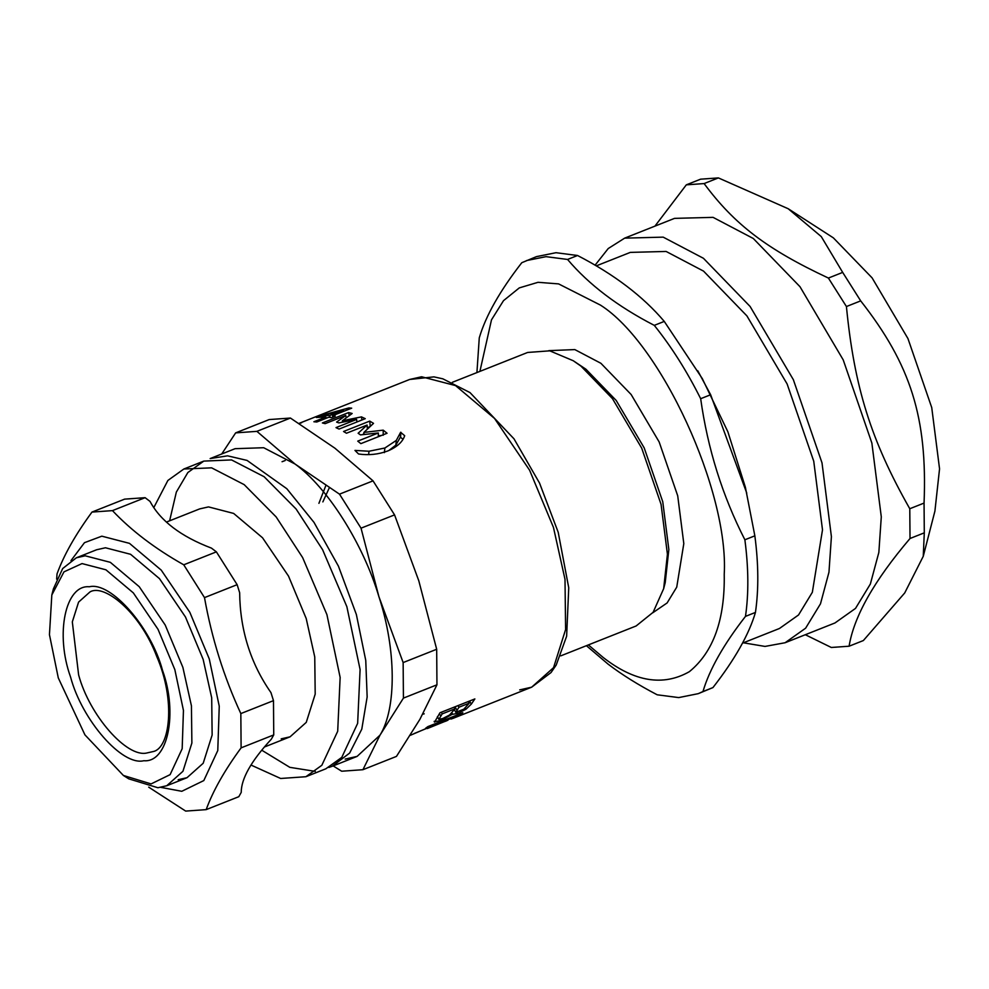 <?xml version="1.0" encoding="UTF-8"?>
<svg xmlns="http://www.w3.org/2000/svg" width="989" height="989" viewBox="0 0 989 989"><rect width="100%" height="100%" fill="white"/><g stroke="black" fill="none" stroke-linecap="round" stroke-linejoin="round"><path stroke-width="1.48" d="M596.268 265.88L630.302 252.393L666.116 251.453L703.55 271.122L746.93 315.924L787.108 383.942L813.749 461.245L822.502 529.857L812.34 592.3L798.531 614.973L779.456 628.485L742.467 643.159M664.262 321.413L654.285 325.369C617.668 306.454 588.764 284.486 567.562 259.452L577.539 255.496C614.157 274.41 643.06 296.391 664.262 321.413L702.277 378.564L727.892 431.834L745.385 487.28L754.854 535.828L744.878 539.784C722.427 495.81 707.691 448.783 700.669 398.703L710.646 394.747L746.769 493.14M452.294 382.335L527.644 352.455L549.76 350.835L573.249 360.738L580.914 366.078L612.475 398.654L641.688 448.116L661.06 504.353L667.427 554.236L663.656 588.69L653.099 612.327L636.125 625.975L560.775 655.855M573.249 360.738L585.945 369.231L616.184 400.446L644.185 447.856L662.754 501.744L668.848 549.55L665.226 582.57L663.656 588.69M577.539 255.496L556.016 252.702L536.471 256.621L521.784 262.715C499.902 290.828 485.735 315.874 479.269 337.867L476.921 372.569M586.415 645.693L608.062 664.114C621.896 674.671 638.264 684.895 657.191 694.797L678.714 697.591L698.246 693.66L702.969 691.534C709.434 669.541 723.602 644.482 745.483 616.382L755.448 612.426C748.994 634.419 734.827 659.465 712.945 687.578L702.969 691.534M697.801 370.813L710.646 394.747M754.854 535.828C758.563 564.027 758.761 589.555 755.448 612.426M712.945 687.578L698.246 693.66M744.878 539.784C748.586 567.983 748.797 593.511 745.483 616.382M526.507 260.577L546.039 256.658L567.562 259.452M548.808 350.65L574.819 349.587L600.904 363.297L631.143 394.512L659.144 441.922L677.712 495.81L683.807 543.616L676.736 587.145L667.118 602.944L652.765 612.784M479.9 371.394L491.496 319.83L503.5 300.668L519.287 287.898L538.016 282.31L558.575 283.892L600.447 305.107C660.949 343.27 729.017 491.335 724.232 574.349C724.999 619.633 713.378 652.072 689.358 671.679C663.174 686.576 634.468 681.841 603.216 657.5L588.368 644.915M654.285 325.369C671.469 346.768 686.922 371.209 700.669 398.703M166.449 522.068L199.667 508.902L208.518 506.9L233.651 513.427L262.53 537.769L288.516 576.105L306.194 618.484L314.749 656.943L315.194 694.142L306.256 722.378L290.061 736.83L281.21 738.832M123.39 775.463L128.743 778.838L157.894 787.739L166.745 785.736L182.94 771.284L191.878 743.048L191.433 705.837L182.878 667.39L165.2 625.011L139.214 586.675L110.335 562.333L85.202 555.806L76.351 557.796L62.666 568.564L53.406 588.875L51.824 594.995L63.976 571.852L82.038 563.582L105.91 569.788L133.342 592.906L158.03 629.325L174.83 669.59L183.447 710.436L182.174 748.71L170.108 774.647L151.082 783.918L123.39 775.463L84.93 734.864L58.289 677.91L49.45 634.678L51.824 594.995M76.351 557.796L96.613 549.76L105.464 547.77L130.597 554.297L159.476 578.639L185.462 616.975L203.141 659.354L211.695 697.801L212.141 735.012L203.202 763.248L187.008 777.7L178.156 779.703M378.33 435.828L381.507 435.457M367.278 427.718L369.997 426.642M362.691 434.628L363.94 433.528M387.058 433.256L360.861 443.641L357.746 441.131L378.342 432.959L360.478 434.888L358.129 433.244L367.08 425.06L346.484 433.231L343.554 431.488L369.75 421.091L373.533 423.366L363.903 432.416L383.2 430.153L387.058 433.256M383.2 435.259L383.2 430.153M363.977 434.492L363.903 432.416M370.257 426.531L369.75 421.091M367.376 429.102L367.08 425.06M378.33 436.718L378.342 432.959M301.645 422.736L299.098 423.44M330.969 410.719L301.509 422.402M325.022 413.068L409.644 379.467L421.598 376.772L455.521 385.586L494.525 418.446L529.585 470.195L553.457 527.409L565.003 579.319L565.609 629.536L553.543 667.662L531.674 687.182L519.72 689.877M322.426 414.107L299.037 423.403M424.207 713.823L422.748 714.194M440.241 722.811L414.193 733.529M446.682 720.808L440.377 723.132M447.869 720.215L427.31 728.572M444.518 720.004L444.815 720.647C443.171 721.735 443.678 721.772 446.323 720.771L447.893 720.276M452.863 718.422L450.959 719.065M460.256 713.774L460.54 714.404L443.851 721.463L443.406 720.449M441.354 721.265L441.65 721.896L425.629 728.25L427.916 726.594L462.827 712.748L460.54 714.404M410.386 735.284L441.65 721.896M322.859 501.905L329.312 487.8M325.838 485.562L318.915 503.339M455.793 712.315L463.866 709.162L469.169 703.191L458.958 707.234L455.793 712.315L454.396 709.756M468.217 701.56L469.169 703.191M458.006 705.614L458.958 707.234M438.856 719.362L442.837 718.496L449.525 715.035L455.088 708.767L442.182 713.885L438.856 719.362L437.385 716.654M454.124 707.147L455.088 708.767M441.23 712.265L442.182 713.885M451.837 713.007L452.48 714.194L440.834 720.524L434.245 721.797M451.973 712.859L452.48 714.194M465.362 707.963L466.004 709.2L457.919 713.353L452.702 714.293M434.196 721.327L434.604 722.094L439.957 712.772L474.868 698.926L471.308 704.131L466.004 709.2M282.063 461.715L285.203 460.515M330.165 417.432L329.634 415.504L343.27 410.101L322.315 415.677L329.634 415.504M322.723 416.925L322.315 415.677M343.616 411.362L343.27 410.101M335.246 416.146L331.488 417.63L328.768 417.247L316.777 422.006L313.884 421.759L325.876 416.999L316.332 417.469L321.252 415.516L348.919 407.913L351.688 408.16L332.527 415.751L335.246 416.146M332.873 417.086L332.527 415.751M349.253 409.125L348.919 407.913M321.746 416.95L321.252 415.516M326.222 418.26L325.876 416.999M365.25 418.668L339.054 429.065L336 427.607L356.596 419.435L338.856 422.909L336.606 422.093L345.754 415.479L325.158 423.651L322.389 422.958L348.598 412.574L352.158 413.476L342.33 420.782L361.467 416.888L365.25 418.668M361.925 419.991L361.467 416.888M342.565 422.155L342.33 420.782M349.265 415.59L348.598 412.574M346.249 417.828L345.754 415.479M356.955 421.957L356.596 419.435M388.825 450.539L395.86 445.112L400.36 437.175L402.906 439.178M404.686 435.704C402.622 441.972 396.997 447.053 387.799 450.959C378.391 454.446 368.65 455.459 358.562 453.988L354.964 450.415L368.984 451.244L384.894 448.005L396.317 440.402L400.632 432.304L404.686 435.704M400.594 437.089L400.854 432.218M400.36 437.175L400.632 432.304M345.161 759.095L357.116 756.4L379.986 735.173C396.7 708.408 396.23 649.266 378.898 596.639C363.21 543.876 327.396 487.268 295.019 464.014L263.68 447.72L235.085 448.685L210.15 458.575L227.557 455.83L247.065 460.417L286.81 488.714L314.007 522.39L338.448 566.202L356.361 614.503L365.757 660.429L367.154 696.948L361.789 729.153L349.649 753.062L332.18 766.29L357.116 756.4M290.432 418.05L334.912 448.19L373.038 480.852L339.499 494.154L295.019 464.014L256.893 431.352L290.432 418.05L269.181 419.571L235.654 432.873L221.721 453.988M256.893 431.352L235.654 432.873M373.038 480.852L394.562 514.886L361.034 528.175L339.499 494.154M394.562 514.886L418.804 580.815L436.681 649.266L403.141 662.568L378.898 596.639L361.034 528.175M436.681 649.266L436.953 684.808L419.892 719.349L396.465 756.4L362.926 769.702L379.986 735.173L403.425 698.11L403.141 662.568M436.953 684.808L403.425 698.11M333.145 765.906L341.687 771.222L362.926 769.702M251.008 765.053L280.653 778.479L305.885 776.724L325.826 768.812L341.786 757.376L357.647 723.355L360.095 669.516L346.867 606.702L322.599 549.699L296.107 509.026L264.137 476.735L231.55 459.922L203.796 461.097L187.848 472.532L176.339 492.089L169.613 520.82M261.776 750.218L289.826 767.34L315.306 771.383M305.885 776.724L321.833 765.288L337.694 731.267L340.142 677.428L326.914 614.614L302.646 557.611L276.154 516.938L244.196 484.647L211.597 467.834L183.855 469.009L167.895 480.444L153.814 507.567M216.381 551.862L183.744 564.806C155.112 548.672 131.352 530.611 112.462 510.621L145.099 497.677L150.031 501.423C160.49 520.956 180.962 536.52 211.448 548.116L216.381 551.862L237.137 584.672L239.647 592.695C240.067 629.981 250.514 663.285 270.961 692.621L273.483 700.645L240.834 713.576C223.86 676.859 211.745 638.202 204.5 597.616L237.137 584.672M238.806 796.689L206.169 809.632C212.944 790.965 224.59 770.382 241.106 747.857L273.743 734.914L271.332 739.179C251.28 760.9 241.242 778.64 241.217 792.412L238.806 796.689M148.709 787.157L185.685 811.091L206.169 809.632M145.099 497.677L124.614 499.136L91.977 512.079C75.461 534.604 63.815 555.2 57.041 573.855L56.657 579.158M160.886 787.38L181.791 791.299L203.808 780.568L217.778 750.527L219.249 706.208L209.272 658.921L189.826 612.302L161.244 570.134L129.472 543.357L101.83 536.174L84.473 542.677L70.973 560.627M241.106 747.857L240.834 713.576M204.5 597.616L183.744 564.806M112.462 510.621L91.977 512.079M273.743 734.914L273.483 700.645M788.196 208.741L821.278 236.606L842.677 272.395L828.399 278.057C767.056 249.315 734.506 224.577 704.106 183.571L718.385 177.909L788.196 208.741L833.356 237.855L872.088 277.86L907.951 338.572L931.737 407.592L939.55 468.835L934.914 511.115L923.256 556.3L904.725 592.943L863.36 640.551L849.094 646.213C853.927 616.444 874.239 580.543 910.016 538.498L924.295 532.836L923.256 556.3M718.385 177.909L700.595 179.182L686.317 184.844L654.928 226.135M909.781 508.742C870.926 440.253 854.335 387.305 846.423 306.541L860.69 300.879C910.881 364.879 927.472 417.828 924.06 503.08L909.781 508.742L910.016 538.498M805.306 634.715L831.304 647.474L849.094 646.213M842.677 272.395L860.69 300.879M924.06 503.08L924.295 532.836M828.399 278.057L846.423 306.541M686.317 184.844L704.106 183.571M595.081 265.188L608.223 248.548L624.652 238.139L663.186 237.137L703.439 258.29L750.119 306.491L793.339 379.652L821.995 462.827L831.403 536.631L828.967 572.198L820.487 603.809L805.627 628.188L785.105 642.739L765.016 646.423L743.382 642.801M624.652 238.139L674.523 218.371L713.057 217.357L753.321 238.51L799.99 286.711L843.209 359.872L871.865 443.047L881.286 516.851L878.85 552.418L870.357 584.029L855.51 608.408L834.976 622.959L785.105 642.739M455.014 706.801L456.881 710.09M439.4 713.675L440.711 715.949M440.266 719.386L440.834 720.524M457.338 712.216L457.919 713.353M469.552 701.028L471.308 704.131M395.86 445.112L396.317 440.402M384.362 452.641L384.894 448.005M368.674 454.52L368.984 451.244M89.307 586.774C65.323 584.511 55.025 634.147 70.565 677.032C81.988 720.215 122.277 766.24 143.813 760.726C167.796 762.989 178.094 713.353 162.555 670.468C151.132 627.286 110.842 581.26 89.307 586.774M153.184 751.553L146.99 752.95C126.876 758.093 89.282 715.134 78.613 674.832L72.321 621.883L78.576 602.116L89.912 591.991C103.907 583.201 140.005 611.981 156.732 656.461C176.005 700.768 169.836 748.339 153.184 751.553M264.446 746.992L290.061 736.83M166.745 785.736L187.008 777.7M409.644 379.467L433.948 376.871L442.849 378.824L469.998 392.584L513.996 438.819L539.524 483.052L558.216 532.329L568.737 587.775L566.635 636.211L556.201 665.053L551.034 672.557L531.674 687.182L452.603 718.533M328.867 767.452L332.18 766.29M203.796 461.097L183.855 469.009"/></g></svg>
